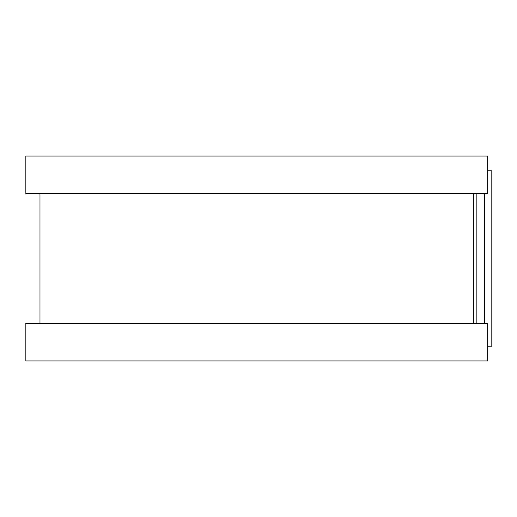 <?xml version="1.0" encoding="UTF-8"?>
<svg xmlns="http://www.w3.org/2000/svg" width="517" height="517" viewBox="0 0 517 517"><rect width="100%" height="100%" fill="white"/><g stroke="black" fill="none" stroke-linecap="round" stroke-linejoin="round"><path stroke-width="0.78" d="M487.686 170.183L491.15 170.183L491.15 346.817L487.686 346.817M473.559 193.733L473.559 323.267L473.559 193.733M487.686 156.05L487.686 193.733L25.85 193.733L25.85 156.05L487.686 156.05M487.686 323.267L487.686 360.95L25.85 360.95L25.85 323.267L487.686 323.267M476.868 193.733L476.868 323.267M484.526 193.733L484.526 323.267M39.983 193.733L39.983 323.267"/></g></svg>

